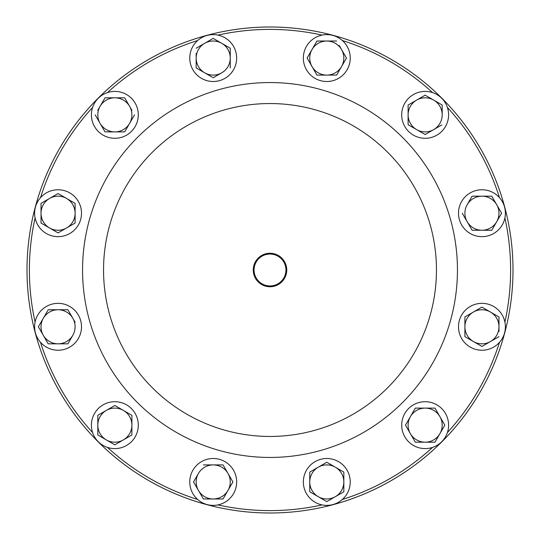 <?xml version="1.0" encoding="UTF-8"?>
<svg xmlns="http://www.w3.org/2000/svg" width="540" height="540" viewBox="0 0 540 540"><rect width="100%" height="100%" fill="white"/><g stroke="black" fill="none" stroke-linecap="round" stroke-linejoin="round"><path stroke-width="0.81" d="M270 253.247A16.754 16.754 0 0 0 253.247 270A16.754 16.754 0 0 0 270 286.754A16.754 16.754 0 0 0 286.754 270A16.754 16.754 0 0 0 270 253.247M270 254.05A15.95 15.95 0 0 0 254.05 270A15.95 15.95 0 0 0 270 285.95A15.95 15.95 0 0 0 285.95 270A15.95 15.95 0 0 0 270 254.05M428.233 448.396A23.45 23.45 0 0 1 401.909 428.233A23.45 23.45 0 0 1 422.071 401.909A23.45 23.45 0 0 1 448.396 422.071A23.45 23.45 0 0 1 428.233 448.396M503.611 222.163A23.45 23.45 0 0 1 472.986 234.88A23.45 23.45 0 0 1 460.269 204.255A23.45 23.45 0 0 1 490.894 191.538A23.45 23.45 0 0 1 503.611 222.163M317.837 503.611A23.45 23.45 0 0 1 305.12 472.986A23.45 23.45 0 0 1 335.745 460.269A23.45 23.45 0 0 1 348.462 490.894A23.45 23.45 0 0 1 317.837 503.611M36.389 317.837A23.45 23.45 0 0 1 67.014 305.12A23.45 23.45 0 0 1 79.731 335.745A23.45 23.45 0 0 1 49.106 348.462A23.45 23.45 0 0 1 36.389 317.837M222.163 36.389A23.45 23.45 0 0 1 234.88 67.014A23.45 23.45 0 0 1 204.255 79.731A23.45 23.45 0 0 1 191.538 49.106A23.45 23.45 0 0 1 222.163 36.389M496.233 345.377A23.45 23.45 0 0 1 463.347 341.078A23.45 23.45 0 0 1 467.647 308.198A23.45 23.45 0 0 1 500.526 312.498A23.45 23.45 0 0 1 496.233 345.377M194.623 496.233A23.45 23.45 0 0 1 198.923 463.347A23.45 23.45 0 0 1 231.802 467.647A23.45 23.45 0 0 1 227.502 500.526A23.45 23.45 0 0 1 194.623 496.233M43.767 194.623A23.45 23.45 0 0 1 76.653 198.923A23.45 23.45 0 0 1 72.353 231.802A23.45 23.45 0 0 1 39.474 227.502A23.45 23.45 0 0 1 43.767 194.623M345.377 43.767A23.45 23.45 0 0 1 341.078 76.653A23.45 23.45 0 0 1 308.198 72.353A23.45 23.45 0 0 1 312.498 39.474A23.45 23.45 0 0 1 345.377 43.767M448.396 111.767A23.45 23.45 0 0 1 428.233 138.092A23.45 23.45 0 0 1 401.909 117.929A23.45 23.45 0 0 1 422.071 91.604A23.45 23.45 0 0 1 448.396 111.767M91.604 428.233A23.45 23.45 0 0 1 111.767 401.909A23.45 23.45 0 0 1 138.092 422.071A23.45 23.45 0 0 1 117.929 448.396A23.45 23.45 0 0 1 91.604 428.233M111.767 91.604A23.45 23.45 0 0 1 138.092 111.767A23.45 23.45 0 0 1 117.929 138.092A23.45 23.45 0 0 1 91.604 117.929A23.45 23.45 0 0 1 111.767 91.604M270 103.545A166.455 166.455 0 0 1 436.455 270A166.455 166.455 0 0 1 270 436.455A166.455 166.455 0 0 1 103.545 270A166.455 166.455 0 0 1 270 103.545M270 82.553A187.447 187.447 0 0 1 457.448 270A187.447 187.447 0 0 1 270 457.448A187.447 187.447 0 0 1 82.553 270A187.447 187.447 0 0 1 270 82.553M322.083 504.907A240.617 240.617 0 0 1 217.917 504.907M217.917 35.093A240.617 240.617 0 0 1 322.083 35.093M342.353 40.52A240.617 240.617 0 0 1 432.56 92.603M447.397 107.44A240.617 240.617 0 0 1 499.48 197.647M504.907 217.917A240.617 240.617 0 0 1 504.907 322.083M499.48 342.353A240.617 240.617 0 0 1 447.397 432.56M432.56 447.397A240.617 240.617 0 0 1 342.353 499.48M270 513A243 243 0 0 0 513 270A243 243 0 0 0 270 27A243 243 0 0 0 27 270A243 243 0 0 0 270 513M107.44 92.603A240.617 240.617 0 0 1 197.647 40.52M40.52 197.647A240.617 240.617 0 0 1 92.603 107.44M35.093 322.083A240.617 240.617 0 0 1 35.093 217.917M92.603 432.56A240.617 240.617 0 0 1 40.52 342.353M197.647 499.48A240.617 240.617 0 0 1 107.44 447.397M124.909 131.51L124.686 131.888L105.01 131.888L100.089 123.37A17.044 17.044 0 0 1 100.089 106.326L105.01 97.808L105.449 97.808M131.956 110.396L129.607 106.326A17.044 17.044 0 0 0 114.851 97.808L105.01 97.808L97.74 110.396M114.851 97.808L124.686 97.808L114.851 97.808A17.044 17.044 0 0 0 100.089 106.326M134.528 114.851L129.607 123.37A17.044 17.044 0 0 1 100.089 123.37L105.01 131.888L124.686 131.888L134.528 114.851M124.686 97.808L129.607 106.326A17.044 17.044 0 0 1 129.607 123.37M95.175 114.851L100.089 123.37M131.51 415.091L131.888 415.314L131.888 434.99L127.44 437.555M123.37 439.911L114.851 444.825L106.326 439.911A17.044 17.044 0 0 1 97.808 425.149L97.808 415.314L106.326 410.393A17.044 17.044 0 0 1 131.888 425.149A17.044 17.044 0 0 1 106.326 439.911L114.851 444.825L131.888 434.99L131.888 415.314L114.851 405.473L123.37 410.393M114.851 405.473L106.326 410.393A17.044 17.044 0 0 0 97.808 425.149L97.808 434.552M97.808 434.99L106.326 439.911M106.326 410.393L97.808 415.314L97.808 425.149M442.193 114.851L442.193 105.01L433.674 100.089L425.149 95.175L416.63 100.089L408.112 105.01L408.112 124.686L416.63 129.607A17.044 17.044 0 0 1 416.63 100.089A17.044 17.044 0 0 1 442.193 114.851A17.044 17.044 0 0 1 433.674 129.607L425.149 134.528L433.674 129.607A17.044 17.044 0 0 1 416.63 129.607L408.112 124.686L408.112 105.01L412.56 102.445M433.674 129.607L441.808 124.909M416.63 129.607L425.149 134.528M309.683 62.512L307.112 58.063L316.953 41.02L312.032 49.538A17.044 17.044 0 0 1 341.543 49.538L339.194 45.468M343.899 53.609L346.464 58.063L336.629 75.101L316.953 75.101L316.73 74.723M312.032 66.582A17.044 17.044 0 0 1 312.032 49.538L307.112 58.063L316.953 75.101L326.788 75.101A17.044 17.044 0 0 1 312.032 66.582M341.543 66.582A17.044 17.044 0 0 1 326.788 75.101L336.629 75.101L341.543 66.582A17.044 17.044 0 0 0 341.543 49.538L346.464 58.063L341.543 66.582M336.629 41.02L316.953 41.02M62.512 230.317L58.063 232.888L49.538 227.968L41.02 223.047L41.02 217.91M49.538 198.457L41.02 203.371L41.02 213.212A17.044 17.044 0 0 1 49.538 198.457L58.063 193.536L66.582 198.457A17.044 17.044 0 0 1 75.101 213.212L75.101 203.371L66.582 198.457A17.044 17.044 0 0 0 49.538 198.457L58.063 193.536L75.101 203.371L75.101 223.047L66.582 227.968A17.044 17.044 0 0 1 41.02 213.212L41.02 203.371L41.398 203.155M75.101 213.212A17.044 17.044 0 0 1 66.582 227.968L75.101 223.047L75.101 213.212M41.02 213.212L41.02 223.047L49.538 227.968L58.063 232.888L66.582 227.968M213.212 498.98L203.371 498.98L223.047 498.98L227.968 490.462A17.044 17.044 0 0 1 198.457 490.462L193.536 481.937L198.457 473.418A17.044 17.044 0 0 0 198.457 490.462L193.536 481.937L198.457 473.418A17.044 17.044 0 0 1 227.968 473.418L223.047 464.9L227.968 473.418A17.044 17.044 0 0 1 227.968 490.462L223.047 498.98L217.91 498.98M198.457 490.462L203.155 498.602M232.666 481.558L227.968 473.418M223.047 464.9L203.371 464.9M227.968 490.462L232.888 481.937M482.321 307.334L490.462 312.032A17.044 17.044 0 0 1 490.462 341.543L498.98 336.629L490.462 341.543A17.044 17.044 0 0 1 464.9 326.788A17.044 17.044 0 0 1 473.418 312.032L481.937 307.112L473.418 312.032A17.044 17.044 0 0 1 490.462 312.032L481.937 307.112M498.596 316.73L498.98 316.953L498.98 322.09M498.98 331.486L498.98 316.953L490.462 312.032M486.392 343.899L481.937 346.464L464.9 336.629L464.9 326.788L464.9 336.629L481.937 346.464L490.462 341.543M464.9 317.392L464.9 316.953L469.348 314.381M473.418 312.032L464.9 316.953L464.9 326.788M196.553 68.121L196.169 67.898L196.169 62.762M196.169 53.359L196.169 58.063A17.044 17.044 0 0 1 204.694 43.301L213.212 38.381L204.694 43.301A17.044 17.044 0 0 1 221.731 43.301L213.212 38.381M230.249 67.898L230.249 58.063A17.044 17.044 0 0 1 221.731 72.819L213.212 77.74L204.694 72.819A17.044 17.044 0 0 1 196.169 58.063L196.169 67.898L213.212 77.74L221.731 72.819A17.044 17.044 0 0 1 204.694 72.819M230.249 58.063A17.044 17.044 0 0 0 221.731 43.301L230.249 48.222L230.249 58.063M204.694 43.301L196.169 48.222M68.121 343.447L67.898 343.832L48.222 343.832L38.381 326.788L48.222 309.751L38.381 326.788L43.301 335.306A17.044 17.044 0 0 1 58.063 309.751A17.044 17.044 0 0 1 72.819 335.306A17.044 17.044 0 0 1 43.301 335.306L48.222 343.832L67.898 343.832L72.819 335.306M67.898 309.751L72.819 318.269L67.898 309.751L48.222 309.751M75.168 322.34L72.819 318.269M309.751 472.102L326.788 462.26L309.751 472.102L309.751 481.937A17.044 17.044 0 0 1 335.306 467.181A17.044 17.044 0 0 1 343.832 481.937L343.832 491.778L343.447 492.001M331.243 499.048L326.788 501.62L322.34 499.048M310.129 492.001L326.788 501.62L335.306 496.699A17.044 17.044 0 0 1 309.751 481.937L309.751 491.778M326.788 462.26L343.832 472.102L326.788 462.26M343.832 481.937A17.044 17.044 0 0 1 335.306 496.699L343.832 491.778L343.832 472.102M469.53 200.624L472.102 196.169L491.778 196.169L494.35 200.624M496.699 204.694L501.62 213.212L496.699 221.731L501.62 213.212L496.699 204.694A17.044 17.044 0 0 1 481.937 230.249L472.102 230.249L481.937 230.249A17.044 17.044 0 0 1 467.181 204.694A17.044 17.044 0 0 1 496.699 204.694L491.778 196.169L472.102 196.169L467.181 204.694M481.937 230.249L491.339 230.249M491.778 230.249L496.699 221.731M462.26 213.212L472.102 230.249M429.847 408.112L434.99 408.112L435.206 408.49M415.091 408.49L415.314 408.112L425.149 408.112A17.044 17.044 0 0 1 439.911 416.63L444.825 425.149L434.99 442.193L415.314 442.193L405.473 425.149L408.044 420.701M439.911 416.63A17.044 17.044 0 0 1 425.149 442.193L434.99 442.193L439.911 433.674L444.825 425.149L439.911 416.63L434.99 408.112L415.314 408.112L410.393 416.63A17.044 17.044 0 0 1 425.149 408.112M410.393 433.674A17.044 17.044 0 0 1 410.393 416.63L405.473 425.149L410.393 433.674A17.044 17.044 0 0 0 425.149 442.193L415.314 442.193L410.393 433.674"/></g></svg>

